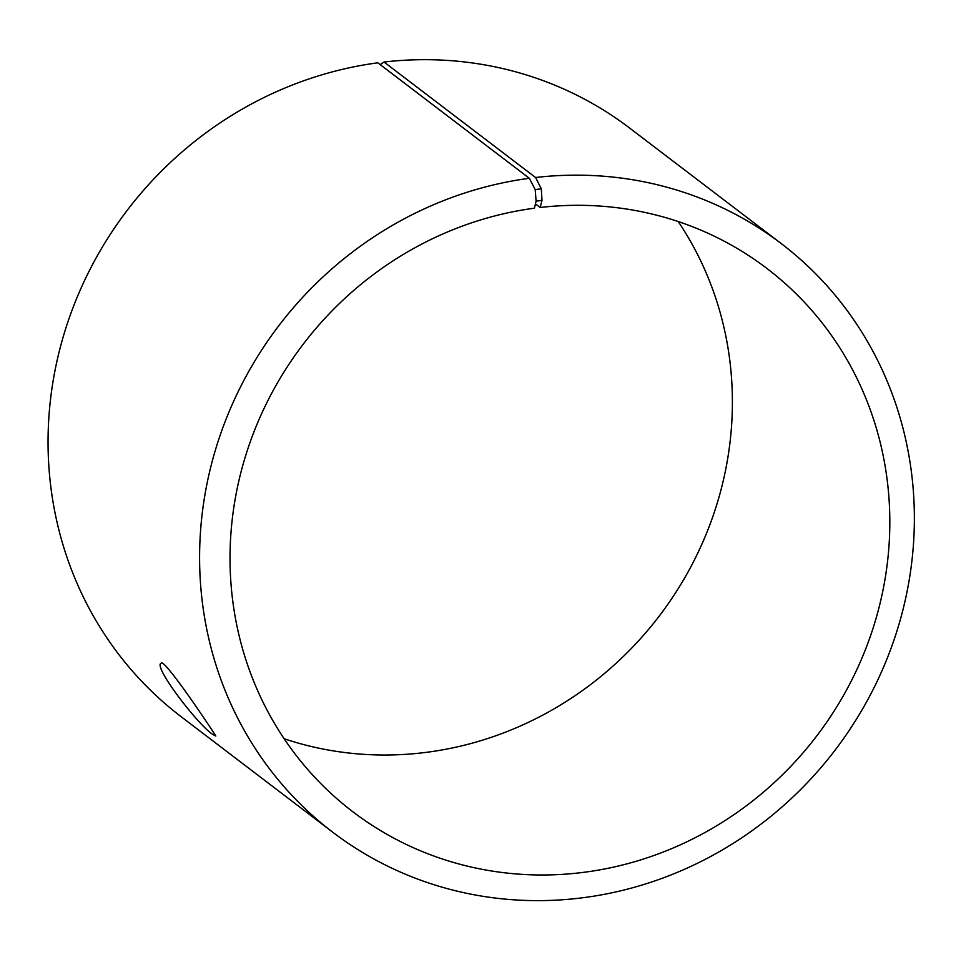 <?xml version="1.0" encoding="UTF-8"?>
<svg xmlns="http://www.w3.org/2000/svg" width="961" height="961" viewBox="0 0 961 961"><rect width="100%" height="100%" fill="white"/><g stroke="black" fill="none" stroke-linecap="round" stroke-linejoin="round"><path stroke-width="1.44" d="M535.445 203.888L540.166 207.48A341.551 322.944 127.3 0 1 766.938 268.479A341.551 322.944 127.3 0 1 816.802 735.874A341.551 322.944 127.3 0 1 352.915 811.817A341.551 322.944 127.3 0 1 244.803 458.445A341.551 322.944 127.3 0 1 534.424 208.189L536.094 201.137L541.992 200.405L541.307 188.812L535.565 177.509L384.028 62.033L380.148 64.603M540.166 207.48L541.992 200.405M536.094 201.137L535.205 189.581L541.307 188.812M535.205 189.581L529.343 178.29A370.009 349.852 127.3 0 0 215.6 449.388A370.009 349.852 127.3 0 0 332.722 832.202A370.009 349.852 127.3 0 0 835.253 749.94A370.009 349.852 127.3 0 0 781.245 243.589A370.009 349.852 127.3 0 0 535.565 177.509M529.343 178.29L377.805 62.813A370.009 349.852 127.3 0 0 64.063 333.923A370.009 349.852 127.3 0 0 181.185 716.738L332.722 832.202M781.245 243.589L629.707 128.113A370.009 349.852 127.3 0 0 384.028 62.033M284.156 738.757A341.551 322.944 127.3 0 0 659.366 615.905A341.551 322.944 127.3 0 0 678.262 221.559M213.558 734.853C200.717 728.318 152.379 666.165 161.148 663.174C164.163 657.396 217.666 738.192 215.781 736.042L213.558 734.853"/></g></svg>
